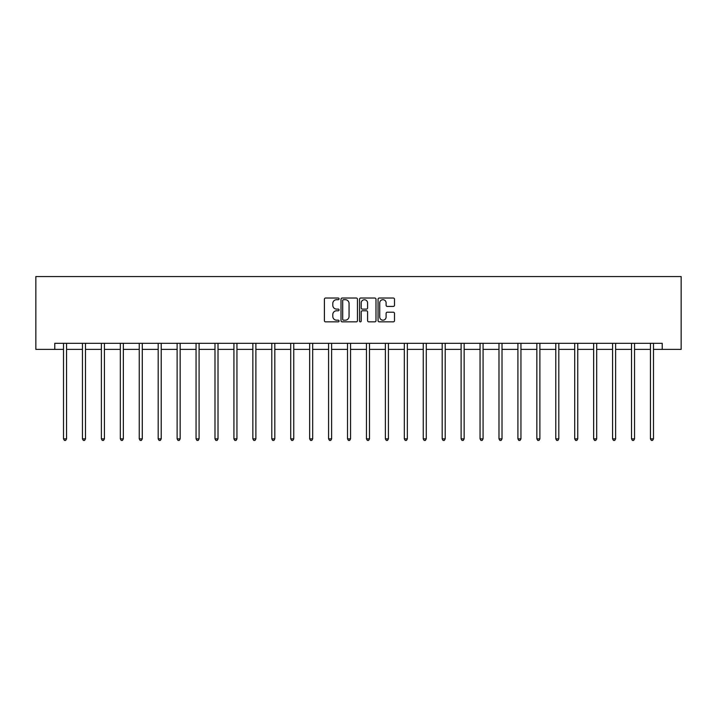 <?xml version="1.0" encoding="UTF-8"?>
<svg xmlns="http://www.w3.org/2000/svg" width="717" height="717" viewBox="0 0 717 717"><rect width="100%" height="100%" fill="white"/><g stroke="black" fill="none" stroke-linecap="round" stroke-linejoin="round"><path stroke-width="1.08" d="M339.078 298.864A0.834 0.834 0 0 0 338.245 298.03L325.59 298.03A1.192 1.192 0 0 0 324.398 299.222L324.398 320.66A1.192 1.192 0 0 0 325.59 321.852L338.245 321.852A0.834 0.834 0 0 0 339.078 321.019A0.834 0.834 0 0 0 338.245 320.185L336.614 320.185A3.809 3.809 0 0 1 332.796 316.376L332.796 314.584A3.809 3.809 0 0 1 336.614 310.775L338.245 310.775A0.834 0.834 0 0 0 339.078 309.941A0.834 0.834 0 0 0 338.245 309.108L336.614 309.108A3.809 3.809 0 0 1 332.796 305.299L332.796 303.506A3.809 3.809 0 0 1 336.614 299.697L338.245 299.697A0.834 0.834 0 0 0 339.078 298.864M393.319 306.428A1.192 1.192 0 0 0 394.502 305.236L394.502 299.222A1.192 1.192 0 0 0 393.319 298.03L379.257 298.03A1.192 1.192 0 0 0 378.065 299.222L378.065 320.66A1.192 1.192 0 0 0 379.257 321.852L393.319 321.852A1.192 1.192 0 0 0 394.502 320.66L394.502 313.401A1.192 1.192 0 0 0 393.319 312.209L387.297 312.209A1.192 1.192 0 0 0 386.105 313.401L386.105 317.004A3.191 3.191 0 0 1 382.923 320.185A3.191 3.191 0 0 1 379.732 317.004L379.732 302.888A3.191 3.191 0 0 1 382.923 299.697A3.191 3.191 0 0 1 386.105 302.888L386.105 305.236A1.192 1.192 0 0 0 387.297 306.428L393.319 306.428M54.779 349.385L54.779 343.318L662.221 343.318L662.221 349.385L681.15 349.385L681.15 276.565L35.85 276.565L35.85 349.385L63.517 349.385M357.46 299.222A1.192 1.192 0 0 0 356.268 298.03L342.206 298.03A1.192 1.192 0 0 0 341.014 299.222L341.014 320.66A1.192 1.192 0 0 0 342.206 321.852L356.268 321.852A1.192 1.192 0 0 0 357.46 320.66L357.46 299.222M360.732 298.03L374.794 298.03A1.192 1.192 0 0 1 375.986 299.222L375.986 320.66A1.192 1.192 0 0 1 374.794 321.852L368.771 321.852A1.192 1.192 0 0 1 367.588 320.66L367.588 311.967A1.192 1.192 0 0 0 366.396 310.775L362.399 310.775A1.192 1.192 0 0 0 361.207 311.967L361.207 321.019A0.834 0.834 0 0 1 360.373 321.852A0.834 0.834 0 0 1 359.54 321.019L359.54 299.222A1.192 1.192 0 0 1 360.732 298.03M66.556 349.385L82.455 349.385M85.484 349.385L101.384 349.385M104.422 349.385L120.322 349.385M123.351 349.385L139.25 349.385M142.289 349.385L158.188 349.385M161.217 349.385L177.117 349.385M180.155 349.385L196.055 349.385M199.084 349.385L214.983 349.385M218.022 349.385L233.921 349.385M236.951 349.385L252.85 349.385M255.888 349.385L271.788 349.385M274.817 349.385L290.717 349.385M293.755 349.385L309.654 349.385M312.684 349.385L328.583 349.385M331.621 349.385L347.512 349.385M350.55 349.385L366.45 349.385M369.488 349.385L385.379 349.385M388.417 349.385L404.316 349.385M407.346 349.385L423.245 349.385M426.283 349.385L442.183 349.385M445.212 349.385L461.112 349.385M464.15 349.385L480.049 349.385M483.079 349.385L498.978 349.385M502.017 349.385L517.916 349.385M520.945 349.385L536.845 349.385M539.883 349.385L555.783 349.385M558.812 349.385L574.711 349.385M577.75 349.385L593.649 349.385M596.678 349.385L612.578 349.385M615.616 349.385L631.516 349.385M634.545 349.385L650.444 349.385M653.483 349.385L662.221 349.385M343.524 299.697A0.834 0.834 0 0 0 342.69 300.531L342.69 319.352A0.834 0.834 0 0 0 343.524 320.185L345.244 320.185A3.809 3.809 0 0 0 349.062 316.376L349.062 303.506A3.809 3.809 0 0 0 345.244 299.697L343.524 299.697M367.588 302.941A3.191 3.191 0 0 0 364.397 299.76A3.191 3.191 0 0 0 361.207 302.941L361.207 307.916A1.192 1.192 0 0 0 362.399 309.108L366.396 309.108A1.192 1.192 0 0 0 367.588 307.916L367.588 302.941M66.717 343.318L66.645 343.497A1.21 1.21 0 0 0 66.556 343.945L66.556 438.858L63.517 438.858L63.517 343.945A1.21 1.21 0 0 0 63.437 343.497L63.365 343.318M66.556 438.858L65.641 440.435L64.431 440.435L63.517 438.858M85.646 343.318L85.574 343.497A1.21 1.21 0 0 0 85.484 343.945L85.484 438.858L82.455 438.858L82.455 343.945A1.21 1.21 0 0 0 82.365 343.497L82.294 343.318M85.484 438.858L84.579 440.435L83.36 440.435L82.455 438.858M104.583 343.318L104.512 343.497A1.21 1.21 0 0 0 104.422 343.945L104.422 438.858L101.384 438.858L101.384 343.945A1.21 1.21 0 0 0 101.303 343.497L101.231 343.318M104.422 438.858L103.508 440.435L102.298 440.435L101.384 438.858M123.512 343.318L123.441 343.497A1.21 1.21 0 0 0 123.351 343.945L123.351 438.858L120.322 438.858L120.322 343.945A1.21 1.21 0 0 0 120.232 343.497L120.16 343.318M123.351 438.858L122.446 440.435L121.227 440.435L120.322 438.858M142.45 343.318L142.378 343.497A1.21 1.21 0 0 0 142.289 343.945L142.289 438.858L139.25 438.858L139.25 343.945A1.21 1.21 0 0 0 139.17 343.497L139.098 343.318M142.289 438.858L141.374 440.435L140.165 440.435L139.25 438.858M161.379 343.318L161.307 343.497A1.21 1.21 0 0 0 161.217 343.945L161.217 438.858L158.188 438.858L158.188 343.945A1.21 1.21 0 0 0 158.099 343.497L158.027 343.318M161.217 438.858L160.312 440.435L159.093 440.435L158.188 438.858M180.317 343.318L180.245 343.497A1.21 1.21 0 0 0 180.155 343.945L180.155 438.858L177.117 438.858L177.117 343.945A1.21 1.21 0 0 0 177.027 343.497L176.956 343.318M180.155 438.858L179.241 440.435L178.031 440.435L177.117 438.858M199.245 343.318L199.174 343.497A1.21 1.21 0 0 0 199.084 343.945L199.084 438.858L196.055 438.858L196.055 343.945A1.21 1.21 0 0 0 195.965 343.497L195.893 343.318M199.084 438.858L198.179 440.435L196.96 440.435L196.055 438.858M218.183 343.318L218.111 343.497A1.21 1.21 0 0 0 218.022 343.945L218.022 438.858L214.983 438.858L214.983 343.945A1.21 1.21 0 0 0 214.894 343.497L214.822 343.318M218.022 438.858L217.108 440.435L215.898 440.435L214.983 438.858M237.112 343.318L237.04 343.497A1.21 1.21 0 0 0 236.951 343.945L236.951 438.858L233.921 438.858L233.921 343.945A1.21 1.21 0 0 0 233.832 343.497L233.76 343.318M236.951 438.858L236.045 440.435L234.826 440.435L233.921 438.858M256.041 343.318L255.969 343.497A1.21 1.21 0 0 0 255.888 343.945L255.888 438.858L252.85 438.858L252.85 343.945A1.21 1.21 0 0 0 252.76 343.497L252.689 343.318M255.888 438.858L254.974 440.435L253.764 440.435L252.85 438.858M274.978 343.318L274.907 343.497A1.21 1.21 0 0 0 274.817 343.945L274.817 438.858L271.788 438.858L271.788 343.945A1.21 1.21 0 0 0 271.698 343.497L271.626 343.318M274.817 438.858L273.912 440.435L272.693 440.435L271.788 438.858M293.907 343.318L293.836 343.497A1.21 1.21 0 0 0 293.755 343.945L293.755 438.858L290.717 438.858L290.717 343.945A1.21 1.21 0 0 0 290.627 343.497L290.555 343.318M293.755 438.858L292.841 440.435L291.631 440.435L290.717 438.858M312.845 343.318L312.773 343.497A1.21 1.21 0 0 0 312.684 343.945L312.684 438.858L309.654 438.858L309.654 343.945A1.21 1.21 0 0 0 309.565 343.497L309.493 343.318M312.684 438.858L311.778 440.435L310.56 440.435L309.654 438.858M331.774 343.318L331.702 343.497A1.21 1.21 0 0 0 331.621 343.945L331.621 438.858L328.583 438.858L328.583 343.945A1.21 1.21 0 0 0 328.494 343.497L328.422 343.318M331.621 438.858L330.707 440.435L329.497 440.435L328.583 438.858M350.712 343.318L350.64 343.497A1.21 1.21 0 0 0 350.55 343.945L350.55 438.858L347.512 438.858L347.512 343.945A1.21 1.21 0 0 0 347.431 343.497L347.36 343.318M350.55 438.858L349.636 440.435L348.426 440.435L347.512 438.858M369.64 343.318L369.569 343.497A1.21 1.21 0 0 0 369.488 343.945L369.488 438.858L366.45 438.858L366.45 343.945A1.21 1.21 0 0 0 366.36 343.497L366.288 343.318M369.488 438.858L368.574 440.435L367.364 440.435L366.45 438.858M388.578 343.318L388.506 343.497A1.21 1.21 0 0 0 388.417 343.945L388.417 438.858L385.379 438.858L385.379 343.945A1.21 1.21 0 0 0 385.298 343.497L385.226 343.318M388.417 438.858L387.503 440.435L386.293 440.435L385.379 438.858M407.507 343.318L407.435 343.497A1.21 1.21 0 0 0 407.346 343.945L407.346 438.858L404.316 438.858L404.316 343.945A1.21 1.21 0 0 0 404.227 343.497L404.155 343.318M407.346 438.858L406.44 440.435L405.222 440.435L404.316 438.858M426.445 343.318L426.373 343.497A1.21 1.21 0 0 0 426.283 343.945L426.283 438.858L423.245 438.858L423.245 343.945A1.21 1.21 0 0 0 423.164 343.497L423.093 343.318M426.283 438.858L425.369 440.435L424.159 440.435L423.245 438.858M445.374 343.318L445.302 343.497A1.21 1.21 0 0 0 445.212 343.945L445.212 438.858L442.183 438.858L442.183 343.945A1.21 1.21 0 0 0 442.093 343.497L442.022 343.318M445.212 438.858L444.307 440.435L443.088 440.435L442.183 438.858M464.311 343.318L464.24 343.497A1.21 1.21 0 0 0 464.15 343.945L464.15 438.858L461.112 438.858L461.112 343.945A1.21 1.21 0 0 0 461.031 343.497L460.959 343.318M464.15 438.858L463.236 440.435L462.026 440.435L461.112 438.858M483.24 343.318L483.168 343.497A1.21 1.21 0 0 0 483.079 343.945L483.079 438.858L480.049 438.858L480.049 343.945A1.21 1.21 0 0 0 479.96 343.497L479.888 343.318M483.079 438.858L482.174 440.435L480.955 440.435L480.049 438.858M502.178 343.318L502.106 343.497A1.21 1.21 0 0 0 502.017 343.945L502.017 438.858L498.978 438.858L498.978 343.945A1.21 1.21 0 0 0 498.889 343.497L498.817 343.318M502.017 438.858L501.102 440.435L499.892 440.435L498.978 438.858M521.107 343.318L521.035 343.497A1.21 1.21 0 0 0 520.945 343.945L520.945 438.858L517.916 438.858L517.916 343.945A1.21 1.21 0 0 0 517.826 343.497L517.755 343.318M520.945 438.858L520.04 440.435L518.821 440.435L517.916 438.858M540.044 343.318L539.973 343.497A1.21 1.21 0 0 0 539.883 343.945L539.883 438.858L536.845 438.858L536.845 343.945A1.21 1.21 0 0 0 536.755 343.497L536.683 343.318M539.883 438.858L538.969 440.435L537.759 440.435L536.845 438.858M558.973 343.318L558.902 343.497A1.21 1.21 0 0 0 558.812 343.945L558.812 438.858L555.783 438.858L555.783 343.945A1.21 1.21 0 0 0 555.693 343.497L555.621 343.318M558.812 438.858L557.907 440.435L556.688 440.435L555.783 438.858M577.902 343.318L577.83 343.497A1.21 1.21 0 0 0 577.75 343.945L577.75 438.858L574.711 438.858L574.711 343.945A1.21 1.21 0 0 0 574.622 343.497L574.55 343.318M577.75 438.858L576.835 440.435L575.626 440.435L574.711 438.858M596.84 343.318L596.768 343.497A1.21 1.21 0 0 0 596.678 343.945L596.678 438.858L593.649 438.858L593.649 343.945A1.21 1.21 0 0 0 593.559 343.497L593.488 343.318M596.678 438.858L595.773 440.435L594.554 440.435L593.649 438.858M615.769 343.318L615.697 343.497A1.21 1.21 0 0 0 615.616 343.945L615.616 438.858L612.578 438.858L612.578 343.945A1.21 1.21 0 0 0 612.488 343.497L612.417 343.318M615.616 438.858L614.702 440.435L613.492 440.435L612.578 438.858M634.706 343.318L634.635 343.497A1.21 1.21 0 0 0 634.545 343.945L634.545 438.858L631.516 438.858L631.516 343.945A1.21 1.21 0 0 0 631.426 343.497L631.354 343.318M634.545 438.858L633.64 440.435L632.421 440.435L631.516 438.858M653.635 343.318L653.563 343.497A1.21 1.21 0 0 0 653.483 343.945L653.483 438.858L650.444 438.858L650.444 343.945A1.21 1.21 0 0 0 650.355 343.497L650.283 343.318M653.483 438.858L652.569 440.435L651.359 440.435L650.444 438.858"/></g></svg>
